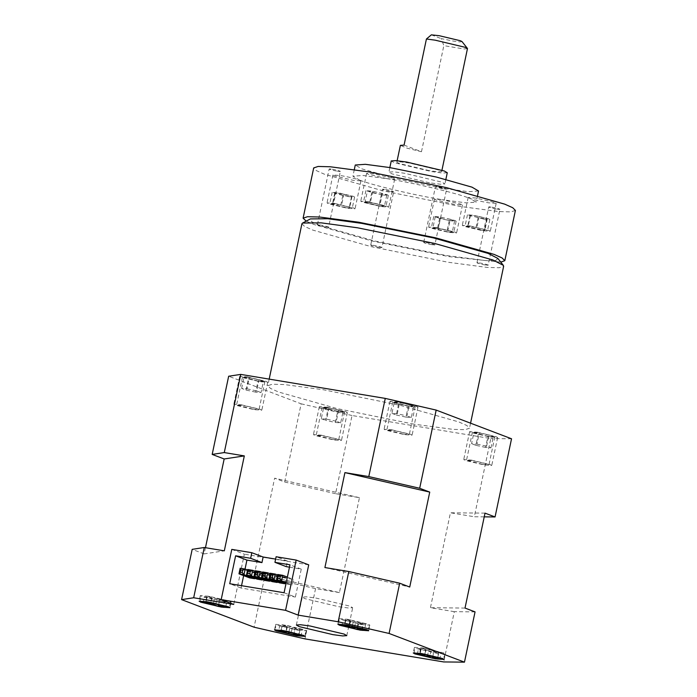 <?xml version="1.0" encoding="UTF-8"?>
<svg xmlns="http://www.w3.org/2000/svg" width="697" height="697" viewBox="0 0 697 697"><rect width="100%" height="100%" fill="white"/><g stroke="black" fill="none" stroke-linecap="round" stroke-linejoin="round"><path stroke-width="0.52" stroke-dasharray="3.48 2.61" d="M348.422 196.606L332.19 192.328L338.367 192.781L353.414 196.354L354.599 197.051L348.422 196.606M346.069 207.776L329.838 203.498L336.015 203.951L351.061 207.523L352.246 208.22L346.069 207.776M382.122 194.933L365.89 190.656L372.076 191.1L387.123 194.681L388.307 195.378L382.122 194.933M379.769 206.094L363.538 201.825L369.724 202.269L384.77 205.85L385.955 206.547L379.769 206.094M483.674 219.076L467.443 214.798L473.62 215.251L488.667 218.823L489.852 219.52L483.674 219.076M481.313 230.245L465.082 225.967L471.268 226.42L486.314 229.993L487.499 230.69L481.313 230.245M449.966 220.749L433.734 216.479L439.912 216.924L454.958 220.505L456.143 221.202L449.966 220.749M447.613 231.918L431.382 227.64L437.559 228.093L452.606 231.674L453.791 232.371L447.613 231.918M491.821 207.192C498.137 208.211 503.443 210.224 496.848 209.1C490.522 208.081 485.225 206.059 491.821 207.192L488.728 206.965L476.957 262.804L480.05 263.03C486.375 264.05 491.673 266.071 485.077 264.947C478.752 263.919 473.455 261.906 480.05 263.03M485.077 264.947L488.17 265.165L499.932 209.327L496.848 209.1M385.554 189.532C391.88 190.551 397.177 192.572 390.581 191.448C384.256 190.429 378.959 188.408 385.554 189.532L382.461 189.314L370.699 245.152L373.784 245.379C380.109 246.398 385.406 248.42 378.811 247.287C372.494 246.268 367.188 244.255 373.784 245.379M378.811 247.287L381.904 247.513L393.674 191.675L390.581 191.448M332.26 169.249C338.576 170.268 343.882 172.29 337.278 171.157C330.962 170.138 325.656 168.125 332.26 169.249L329.167 169.023L317.396 224.87L320.489 225.087C326.806 226.107 332.112 228.128 325.516 227.004C319.191 225.985 313.894 223.964 320.489 225.087M325.516 227.004L328.601 227.231L340.371 171.384L337.278 171.157M438.518 186.901C444.843 187.92 450.14 189.941 443.545 188.817C437.219 187.789 431.922 185.777 438.518 186.901L435.433 186.674L423.663 242.521L426.756 242.748C433.072 243.767 438.378 245.78 431.774 244.656C425.458 243.636 420.152 241.615 426.756 242.748M431.774 244.656L434.867 244.882L446.638 189.035L443.545 188.817M488.641 436.514L472.409 432.236L478.595 432.689L493.633 436.261L494.826 436.958L488.641 436.514M482.76 464.437L466.528 460.159L472.705 460.612L487.752 464.185L488.937 464.882L482.76 464.437M409 406.194L392.768 401.925L398.945 402.369L413.992 405.95L415.177 406.647L409 406.194M403.119 434.118L386.887 429.849L393.064 430.293L408.111 433.874L409.296 434.571L403.119 434.118M258.718 381.233L242.486 376.955L248.672 377.408L263.71 380.98L264.904 381.677L258.718 381.233M252.837 409.156L236.605 404.879L242.783 405.332L257.829 408.904L259.014 409.601L252.837 409.156M338.359 411.544L322.127 407.275L328.313 407.719L343.36 411.3L344.545 411.997L338.359 411.544M332.478 439.467L316.246 435.189L322.432 435.642L337.47 439.223L338.664 439.92L332.478 439.467M397.691 401.89L416.501 406.368L417.982 407.24L410.254 406.673L391.453 402.204L389.963 401.333L397.691 401.89M391.81 429.814L410.611 434.283L412.101 435.155L404.373 434.597L385.563 430.127L384.082 429.256L391.81 429.814M327.059 407.24L345.86 411.718L347.341 412.589L339.622 412.023L320.812 407.553L319.331 406.682L327.059 407.24M321.169 435.163L339.979 439.633L341.46 440.504L333.732 439.946L314.931 435.477L313.441 434.606L321.169 435.163M477.332 432.21L496.142 436.679L497.623 437.55L489.895 436.993L471.094 432.523L469.612 431.643L477.332 432.21M471.451 460.133L490.252 464.603L491.742 465.474L484.014 464.908L465.213 460.438L463.723 459.567L471.451 460.133M247.409 376.929L266.219 381.398L267.7 382.27L259.972 381.712L241.171 377.243L239.69 376.371L247.409 376.929M241.528 404.852L260.329 409.322L261.819 410.193L254.091 409.636L235.29 405.157L233.8 404.286L241.528 404.852M361.36 624.556L369.863 625.174L368.225 624.216L347.542 619.293L339.038 618.675L361.36 624.556M225.166 601.903L201.921 596.588L200.292 595.63L208.786 596.249L228.729 600.892L231.108 602.121L225.166 601.903L223.336 607.279L224.512 601.694L219.459 599.768L218.283 605.353M297.985 630.193L306.48 630.811L305.46 630.097L286.981 625.436L275.663 624.32L277.293 625.279L297.985 630.193M422.913 647.983L443.597 652.906L445.235 653.864L436.731 653.246L416.797 648.593L414.419 647.365L422.913 647.983M338.777 606.712L348.552 608.011L352.682 607.723L350.007 606.155L316.159 598.104L306.384 596.806L302.254 597.094L304.929 598.662L338.777 606.712M386.948 178.659L386.913 178.659C412.938 182.71 458.443 193.531 469.656 198.331L468.166 197.46L475.894 198.018L494.696 202.487L496.186 203.358L488.458 202.801C480.503 201.389 474.239 199.9 469.656 198.331L476.182 202.165L466.101 202.862L442.186 199.69L460.996 204.169L462.477 205.04L454.749 204.474L435.947 200.004L434.458 199.133L442.186 199.69C416.161 195.639 370.656 184.818 359.452 180.018L360.933 180.889L353.205 180.331L334.403 175.862L332.913 174.991L340.641 175.548C348.596 176.96 354.86 178.449 359.452 180.018L352.917 176.184L362.989 175.478L386.879 178.65L368.112 174.18L366.622 173.309L374.35 173.875L393.152 178.345L394.641 179.216L386.913 178.659M368.469 201.79L387.271 206.268L388.752 207.14L381.032 206.573L362.222 202.104L360.741 201.233L368.469 201.79M334.76 203.472L353.562 207.941L355.052 208.812L347.324 208.255L328.514 203.777L327.032 202.905L334.76 203.472M436.305 227.614L455.106 232.084L456.596 232.955L448.868 232.397L430.058 227.928L428.577 227.056L436.305 227.614M470.013 225.941L488.815 230.411L490.296 231.282L482.577 230.724L463.766 226.246L462.285 225.375L470.013 225.941M462.006 41.576L459.898 41.925L453.381 41.088L441.253 38.623L443.832 45.636L463.888 48.964L467.556 48.703M429.308 170.66L399.215 163.507L396.846 162.113L400.514 161.861L409.209 163.011L439.293 170.164L441.671 171.558L438.004 171.819L429.308 170.66M404.068 145.107L421.476 151.737L407.065 148.165L400.374 145.359M421.476 151.737L443.832 45.636M447.274 172.743L442.691 173.065L431.818 171.619L394.214 162.68L391.244 160.937M429.465 182.788L391.853 173.841L388.891 172.098L393.474 171.784L404.338 173.222L441.95 182.17L444.921 183.912L440.338 184.226L429.465 182.788M478.543 190.995L468.454 191.701L444.538 188.521L397.482 178.972L361.804 168.848L355.27 165.015M515.405 210.424L510.962 211.897L498.904 211.583L459.776 206.39L382.766 190.751L324.384 174.198L316.377 170.626L313.694 167.916M500.777 262.124L449.182 256.644L372.181 241.014L313.789 224.451L306.218 221.123M497.841 258.421L495.837 260.443L485.217 260.53L446.193 255.503L374.28 240.909L319.757 225.445L311.376 221.55L310.4 218.919M301.923 223.763L304.606 226.464L312.613 230.036L371.004 246.599L448.005 262.229L487.133 267.421L499.191 267.744L503.643 266.271M413.879 424.177L336.878 408.538L278.486 391.984L270.48 388.412L267.796 385.702L272.239 384.239L284.306 384.552L323.434 389.745L400.435 405.384L458.826 421.938L466.824 425.51L469.517 428.211L465.073 429.683L453.006 429.361L413.879 424.177M409.313 404.704L399.625 402.631L394.284 402.213L398.632 403.868L408.329 405.942L413.661 406.36L409.313 404.704L406.961 415.874L397.264 413.8L399.625 402.631M327.999 409.217L337.688 411.291L343.029 411.709L338.672 410.054L328.984 407.98L323.643 407.553L327.999 409.217L325.647 420.378L335.335 422.46L337.688 411.291M289.473 567.166L301.27 569.127L295.389 597.05L284.08 592.746M286.24 566.635L287.417 561.05L275.62 559.09M245.039 569.057L243.654 575.609M241.537 585.68L241.04 588.024L295.389 597.05M254.666 578.728L255.843 573.143L250.833 572.307L249.657 577.891M262.177 579.974L263.353 574.389L258.343 573.561L257.167 579.146M269.695 581.22L270.872 575.635L265.862 574.807L264.686 580.392M277.206 582.474L278.382 576.889L273.372 576.053L272.196 581.638M284.716 583.72L285.901 578.135L280.891 577.299L279.715 582.884M287.225 584.138L292.235 584.966L293.411 579.381L288.401 578.554L287.225 584.138L285.997 583.668M231.787 549.384L244.351 554.167L233.756 604.421M308.719 564.858L244.351 554.167M287.417 561.05L276.117 556.746M324.907 567.55L409.731 587.031M205.467 547.703L204.16 553.906L224.312 550.83M204.16 553.906L192.18 549.349M484.232 516.852L474.317 516.747L490.793 438.57L352.037 415.517L335.571 493.694L359.443 497.667L339.439 592.598L254.614 573.117L264.668 576.942L254.074 627.195M339.439 592.598L315.558 588.625L264.668 576.942M475.058 611.888L454.313 611.678L443.719 661.941M454.313 611.678L430.432 607.714L450.436 512.783L474.317 516.747M315.558 588.625L304.972 638.888M335.571 493.694L284.672 482.01L274.618 478.186L254.614 573.117M284.672 482.01L301.148 403.824L228.66 376.241M465.012 608.063L430.432 607.714M485.016 513.131L450.436 512.783M359.443 497.667L274.618 478.186M352.037 415.517L301.148 403.824M511.537 438.779L490.793 438.57M431.347 34.85L441.253 38.623M301.27 569.127L289.969 564.823M241.04 588.024L229.731 583.72M240.151 568.247L250.833 572.307M247.566 569.989L255.843 573.143M247.67 569.493L258.343 573.561M255.076 571.244L263.353 574.389M255.18 570.738L265.862 574.807M262.595 572.49L270.872 575.635M262.699 571.993L273.372 576.053M270.105 573.736L278.382 576.889M270.209 573.239L280.891 577.299M277.615 574.981L285.901 578.135M277.72 574.485L288.401 578.554M286.206 582.675L292.235 584.966M287.382 577.09L293.411 579.381M424.839 654.213L426.015 648.628L431.077 650.554L438.587 651.8L437.411 657.384M438.587 651.8L441.096 652.758L439.92 658.343M441.096 652.758L433.586 651.512L432.41 657.097M433.586 651.512L438.64 653.438L437.463 659.022M438.64 653.438L433.63 652.601L432.663 657.193M417.372 654.056L418.548 648.471L428.577 650.676L427.609 655.267M428.577 650.676L433.63 652.601M421.066 649.43L419.882 655.014M418.548 648.471L426.067 649.717L425.1 654.309M426.015 648.628L421.005 647.801L419.829 653.377L420.361 647.591M421.005 647.801L426.067 649.717M431.077 650.554L429.892 656.138M281.074 630.332L282.25 624.747L287.312 626.673L279.793 625.418L278.617 631.003M279.793 625.418L282.311 626.376L281.135 631.961M287.312 626.673L286.345 631.255M282.25 624.747L287.26 625.575L286.084 631.16L286.981 625.436M287.26 625.575L292.322 627.5L291.146 633.085M292.322 627.5L299.832 628.755L298.656 634.331M299.832 628.755L302.35 629.705L301.174 635.289M302.35 629.705L294.831 628.459L293.655 634.043M294.831 628.459L299.893 630.384L298.708 635.969M288.854 632.214L289.821 627.622L294.883 629.548L293.916 634.139M294.883 629.548L299.893 630.384M289.821 627.622L282.311 626.376M362.091 630.332L363.268 624.747L358.214 622.822L365.725 624.068L364.548 629.652M365.725 624.068L363.215 623.109L362.039 628.694M358.214 622.822L357.038 628.406M363.268 624.747L358.258 623.911L357.291 628.502M358.258 623.911L353.205 621.985L352.238 626.577M353.205 621.985L345.686 620.739L344.51 626.324M345.686 620.739L343.177 619.781L342 625.366M343.177 619.781L350.687 621.027L349.72 625.618M350.687 621.027L345.634 619.11L344.457 624.695M354.52 627.448L355.697 621.863L350.643 619.938L349.467 625.523M350.643 619.938L345.634 619.11M355.697 621.863L363.215 623.109M218.536 605.449L219.503 600.858L214.449 598.941L206.931 597.686L205.754 603.271M206.931 597.686L204.421 596.737L203.245 602.313M204.421 596.737L211.932 597.982L210.964 602.574M211.932 597.982L206.878 596.057L205.702 601.642M206.878 596.057L211.888 596.885L210.712 602.469M225.793 606.599L226.969 601.014L224.46 600.065L216.941 598.81L215.765 604.395M216.941 598.81L211.888 596.885M224.46 600.065L223.284 605.649M226.969 601.014L219.459 599.768M219.503 600.858L224.512 601.694M214.449 598.941L213.482 603.524M263.388 381.398L258.047 380.98L248.359 378.898L244.002 377.243L249.343 377.661L259.031 379.743L263.388 381.398L261.026 392.568L255.694 392.141L258.047 380.98M473.925 432.523L479.266 432.942L488.954 435.024L493.31 436.679L487.97 436.252L478.281 434.179L473.925 432.523L471.573 443.693L476.914 444.111L479.266 432.942M476.914 444.111L486.602 446.185L490.949 447.849L485.617 447.422L487.97 436.252M485.617 447.422L475.929 445.348L478.281 434.179M490.949 447.849L493.31 436.679M486.602 446.185L488.954 435.024M475.929 445.348L471.573 443.693M335.335 422.46L340.676 422.879L343.029 411.709M340.676 422.879L336.32 421.223L338.672 410.054M336.32 421.223L326.632 419.15L328.984 407.98M326.632 419.15L321.291 418.723L323.643 407.553M321.291 418.723L325.647 420.378M397.264 413.8L391.932 413.373L394.284 402.213M391.932 413.373L396.279 415.037L398.632 403.868M396.279 415.037L405.968 417.111L408.329 405.942M405.968 417.111L411.308 417.529L413.661 406.36M411.308 417.529L406.961 415.874M255.694 392.141L246.006 390.067L241.65 388.412L246.991 388.83L249.343 377.661M246.991 388.83L256.679 390.912L259.031 379.743M241.65 388.412L244.002 377.243M246.006 390.067L248.359 378.898M256.679 390.912L261.026 392.568M450.279 219.259L454.627 220.914L449.286 220.496L439.598 218.414L435.25 216.758L440.582 217.176L450.279 219.259L447.927 230.428L452.275 232.084L446.934 231.665L437.246 229.583L432.898 227.928L438.23 228.346L447.927 230.428M440.582 217.176L438.23 228.346M454.627 220.914L452.275 232.084M449.286 220.496L446.934 231.665M439.598 218.414L437.246 229.583M435.25 216.758L432.898 227.928M479.214 216.445L487.325 218.605L486.75 219.32L469.97 215.721L470.536 215.007L479.214 216.445L476.861 227.614L484.973 229.775L484.398 230.489L467.617 226.891L468.184 226.177L476.861 227.614M470.536 215.007L468.184 226.177M487.325 218.605L484.973 229.775M486.75 219.32L484.398 230.489M478.072 217.873L475.72 229.043M469.97 215.721L467.617 226.891M367.415 190.943L372.747 191.361L382.435 193.435L386.791 195.09L381.451 194.672L371.762 192.599L367.415 190.943L365.054 202.113L370.395 202.531L380.083 204.604L384.439 206.26L379.098 205.842L369.41 203.768L365.054 202.113M371.762 192.599L369.41 203.768M372.747 191.361L370.395 202.531M382.435 193.435L380.083 204.604M386.791 195.09L384.439 206.26M381.451 194.672L379.098 205.842M342.828 195.404L334.717 193.252L335.283 192.538L352.072 196.136L351.497 196.85L342.828 195.404L340.467 206.573L332.364 204.421L332.931 203.707L341.608 205.145L349.72 207.305L349.145 208.02L340.467 206.573M351.497 196.85L349.145 208.02M334.717 193.252L332.364 204.421M335.283 192.538L332.931 203.707M343.961 193.975L341.608 205.145M352.072 196.136L349.72 207.305M358.537 624.059L357.082 629.496M332.19 192.328L329.838 203.498M365.89 190.656L363.538 201.825M467.443 214.798L465.082 225.967M433.734 216.479L431.382 227.64M472.409 432.236L466.528 460.159M392.768 401.925L386.887 429.849M242.486 376.955L236.605 404.879M322.127 407.275L316.246 435.189M417.982 407.24L412.101 435.155M347.341 412.589L341.46 440.504M497.623 437.55L491.742 465.474M267.7 382.27L261.819 410.193M368.678 630.759L369.863 625.174L367.615 630.567M229.932 607.706L231.108 602.121L228.86 607.523M305.303 636.396L306.48 630.811L304.232 636.213M444.059 659.449L445.235 653.864L442.987 659.257M346.801 635.647L352.682 607.723M394.641 179.216L388.752 207.14M360.933 180.889L355.052 208.812M462.477 205.04L456.596 232.955M496.186 203.358L490.296 231.282M396.846 162.113L397.133 160.728M389.841 167.585L388.891 172.098M354.303 169.615L352.917 176.184M269.181 379.116L267.796 385.702M200.161 601.476L200.292 595.63L199.107 601.215M337.862 624.259L339.038 618.675L338.916 624.521M274.487 629.905L275.663 624.32L275.542 630.166M414.297 653.211L414.419 647.365L413.243 652.95M470.571 423.184L469.517 428.211M477.567 195.587L476.182 202.165M445.871 179.39L444.921 183.912M441.959 170.173L441.671 171.558M468.166 197.46L462.285 225.375M434.458 199.133L428.577 227.056M332.913 174.991L327.032 202.905M366.622 173.309L360.741 201.233M296.373 625.017L302.254 597.094M239.69 376.371L233.8 404.286M469.612 431.643L463.723 459.567M319.331 406.682L313.441 434.606M389.963 401.333L384.082 429.256M344.545 411.997L338.664 439.92M264.904 381.677L259.014 409.601M415.177 406.647L409.296 434.571M494.826 436.958L488.937 464.882M456.143 221.202L453.791 232.371M489.852 219.52L487.499 230.69M388.307 195.378L385.955 206.547M354.599 197.051L352.246 208.22"/><path stroke-width="1.05" d="M360.183 630.14L368.678 630.759L367.049 629.8L346.365 624.878L337.862 624.259L339.5 625.218L360.183 630.14M207.61 601.833L228.294 606.747L229.932 607.706L221.428 607.087L200.745 602.173L199.107 601.215L207.61 601.833M296.8 635.777L305.303 636.396L303.674 635.437L282.982 630.515L274.487 629.905L276.117 630.863L296.8 635.777M421.737 653.568L442.421 658.491L444.059 659.449L435.555 658.831L414.872 653.908L413.243 652.95L421.737 653.568M332.887 634.636L342.671 635.934L346.801 635.647L344.126 634.078L310.278 626.028L300.494 624.73L296.373 625.017L299.039 626.586L332.887 634.636M426.425 39.006L431.347 34.85L439.267 35.713L460.395 40.74L462.006 41.576L467.487 48.502L465.187 47.309L435.094 40.156L426.425 39.006L404.068 145.107L400.374 145.359L397.133 160.728M441.959 170.173L467.487 48.502M389.841 167.585L391.244 160.937L395.826 160.615L406.691 162.052L444.303 171L447.274 172.743L445.871 179.39M354.303 169.615L355.27 165.015L365.359 164.318L389.266 167.489L436.322 177.038L472.008 187.162L478.543 190.995L477.567 195.587M306.218 221.123L303.099 218.178L313.694 167.916L318.137 166.452L330.204 166.766L369.323 171.959L446.333 187.598L504.715 204.151L512.722 207.723L515.405 210.424L504.82 260.687L500.777 262.124M303.099 218.178L307.543 216.706L319.609 217.028L358.737 222.221L435.738 237.851L494.129 254.414L502.128 257.977L504.82 260.687M302.585 223.049L310.4 218.919L327.825 218.736L361.726 223.362L433.639 237.956L488.153 253.42L497.841 258.421L503.321 265.348L492.953 259.998L434.562 243.436L357.561 227.806L321.247 222.848L302.585 223.049L301.923 223.763L269.181 379.116M213.273 604.526L205.754 603.271L203.245 602.313L210.755 603.567L205.702 601.642L200.161 601.476L218.327 606.442L213.273 604.526L213.482 603.524M210.712 602.469L205.702 601.642L225.793 606.599L218.283 605.353L223.336 607.279L228.86 607.523L227.353 606.59L210.712 602.469M218.327 606.442L223.336 607.279L218.327 606.442L218.536 605.449M357.082 629.496L362.091 630.332L357.082 629.496L352.029 627.57L344.51 626.324L342 625.366L349.511 626.612L344.457 624.695L338.916 624.521L357.082 629.496L357.291 628.502M367.615 630.567L362.091 630.332L357.038 628.406L364.548 629.652L362.039 628.694L354.52 627.448L349.467 625.523L344.457 624.695L366.108 629.644L367.615 630.567L367.885 630.149M286.084 631.16L281.074 630.332L301.174 635.289L293.655 634.043L298.708 635.969L304.232 636.213L302.725 635.281L286.092 631.073M278.617 631.003L298.708 635.969L277.066 631.02L275.542 630.166L281.074 630.332L286.136 632.257L278.617 631.003M429.892 656.138L437.411 657.384L439.92 658.343L432.41 657.097L437.463 659.022L442.987 659.257L441.48 658.334L424.839 654.213L429.892 656.138M432.454 658.186L437.463 659.022L432.454 658.186L427.4 656.26L419.882 655.014L417.372 654.056L424.891 655.302L419.829 653.377L414.297 653.211L432.454 658.186L432.663 657.193M419.829 653.377L424.839 654.213L419.829 653.263M464.463 662.15L443.719 661.941L304.972 638.888L254.074 627.195L181.595 599.612L193.679 597.765L233.756 604.421L221.193 599.638L285.561 610.337L298.124 615.111L338.202 621.768L389.092 633.46L464.463 662.15L475.058 611.888L465.012 608.063L485.016 513.131L495.062 516.956L511.537 438.779L436.165 410.089L419.69 488.266L429.735 492.099L409.731 587.031L399.686 583.206L389.092 633.46M275.62 559.09L263.126 557.016L261.95 562.601L246.921 560.1L235.621 555.797L229.731 583.72L284.08 592.746L289.969 564.823L274.94 562.331L286.24 566.635L289.473 567.166M246.921 560.1L245.039 569.057M243.654 575.609L241.537 585.68M240.195 572.176L242.216 572.507L242.695 570.251L240.665 569.919L240.195 572.176L238.975 573.831L240.151 568.247L245.161 569.074L243.985 574.659L238.975 573.831L249.657 577.891L254.666 578.728L254.771 578.231M247.705 573.422L249.726 573.762L250.206 571.505L248.184 571.165L247.705 573.422L246.494 575.077L247.67 569.493L252.68 570.329L251.504 575.914L246.494 575.077L257.167 579.146L262.177 579.974L262.281 579.477M255.215 574.668L257.245 575.008L257.716 572.751L255.694 572.411L255.215 574.668L254.004 576.323L255.18 570.738L260.19 571.575L259.014 577.16L254.004 576.323L264.686 580.392L269.695 581.22L269.8 580.723M262.734 575.922L264.755 576.253L265.235 573.997L263.213 573.666L262.734 575.922L261.514 577.578L262.699 571.993L267.709 572.821L266.524 578.405L261.514 577.578L272.196 581.638L277.206 582.474L277.31 581.978M270.244 577.168L272.274 577.508L272.745 575.252L270.724 574.912L270.244 577.168L269.033 578.824L270.209 573.239L275.219 574.067L274.043 579.651L269.033 578.824L279.715 582.884L284.716 583.72L284.829 583.223M263.126 557.016L251.826 552.712L231.787 549.384L221.193 599.638M285.561 610.337L296.155 560.074L308.719 564.858L298.124 615.111M296.155 560.074L276.117 556.746L274.94 562.331M235.621 555.797L250.641 558.297L251.826 552.712M181.595 599.612L192.18 549.349L204.273 547.502L193.679 597.765M204.273 547.502L224.312 550.83L244.316 455.899L224.277 452.571L240.753 374.394L385.267 398.405L436.165 410.089M338.202 621.768L348.788 571.514L324.907 567.55L344.919 472.618L368.791 476.582L385.267 398.405M348.788 571.514L399.686 583.206M205.467 547.703L224.164 458.974L212.184 454.418L228.66 376.241L240.753 374.394M344.919 472.618L429.735 492.099M224.164 458.974L244.316 455.899M368.791 476.582L419.69 488.266M495.062 516.956L484.232 516.852M212.184 454.418L224.277 452.571M470.571 423.184L503.643 266.271L503.321 265.348M261.95 562.601L250.641 558.297M242.216 572.507L243.985 574.659L254.666 578.728M242.695 570.251L245.161 569.074L247.566 569.989M249.726 573.762L251.504 575.914L262.177 579.974M250.206 571.505L252.68 570.329L255.076 571.244M257.245 575.008L259.014 577.16L269.695 581.22M257.716 572.751L260.19 571.575L262.595 572.49M264.755 576.253L266.524 578.405L277.206 582.474M265.235 573.997L267.709 572.821L270.105 573.736M272.274 577.508L274.043 579.651L284.716 583.72M272.745 575.252L275.219 574.067L277.615 574.981M277.763 578.414L279.785 578.754L280.264 576.497L278.234 576.158L277.763 578.414L276.543 580.07L277.72 574.485L282.729 575.321L281.553 580.906L276.543 580.07L285.997 583.668M279.785 578.754L281.553 580.906L286.206 582.675M280.264 576.497L282.729 575.321L287.382 577.09M247.67 569.493L248.184 571.165M277.72 574.485L278.234 576.158M270.209 573.239L270.724 574.912M262.699 571.993L263.213 573.666M255.18 570.738L255.694 572.411M240.151 568.247L240.665 569.919M432.515 656.574L432.41 657.097M427.609 655.267L427.4 656.26M419.995 654.492L419.882 655.014M425.1 654.309L424.891 655.302M281.24 631.438L281.135 631.961M286.345 631.255L286.136 632.257M293.768 633.521L293.655 634.043M293.916 634.139L293.707 635.133M288.854 632.214L288.645 633.207M357.143 627.884L357.038 628.406M352.238 626.577L352.029 627.57M344.623 625.801L344.51 626.324M349.72 625.618L349.511 626.612M205.868 602.748L205.754 603.271M210.964 602.574L210.755 603.567M218.388 604.83L218.283 605.353M200.161 601.476L200.091 600.971M338.847 624.024L338.916 624.521M275.463 629.661L275.542 630.166M414.297 653.211L414.218 652.714"/></g></svg>
